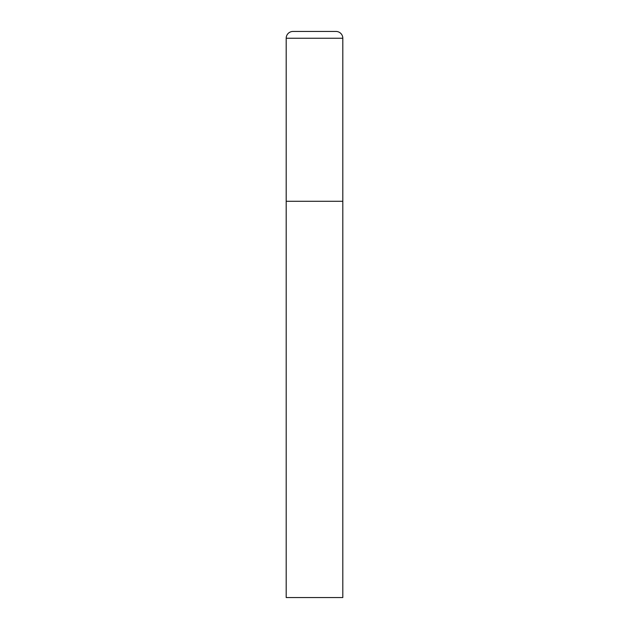 <?xml version="1.0" encoding="UTF-8"?>
<svg xmlns="http://www.w3.org/2000/svg" width="629" height="629" viewBox="0 0 629 629"><rect width="100%" height="100%" fill="white"/><g stroke="black" fill="none" stroke-linecap="round" stroke-linejoin="round"><path stroke-width="0.94" d="M286.195 38.243L286.195 597.55L342.805 597.55L342.805 201.28L286.195 201.28L342.805 201.28L342.805 38.243A6.793 6.793 0 0 0 336.012 31.45L292.988 31.45A6.793 6.793 0 0 0 286.195 38.243L342.805 38.243"/></g></svg>
